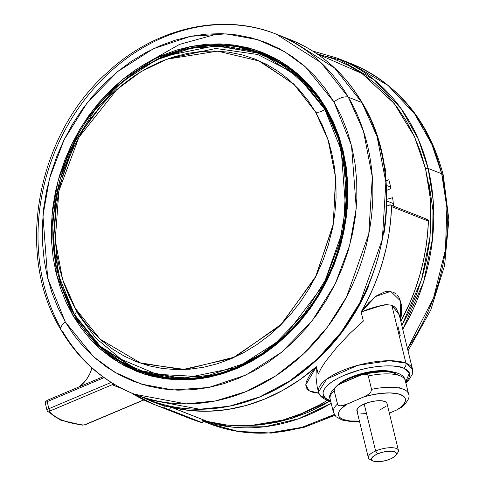 <?xml version="1.0" encoding="UTF-8"?>
<svg xmlns="http://www.w3.org/2000/svg" width="486" height="486" viewBox="0 0 486 486"><rect width="100%" height="100%" fill="white"/><g stroke="black" fill="none" stroke-linecap="round" stroke-linejoin="round"><path stroke-width="0.73" d="M75.488 308.592L100.152 339.185L141.414 363.516L185.209 369.494L235.036 356.979L281.819 323.889L316.003 276.072L333.25 224.24L335.595 177.487L328.111 140.004L315.584 112.041A7.934 3.56 149.7 0 0 315.693 112.084L328.311 140.333L335.759 178.277L333.11 225.613L315.189 277.931L280.07 325.766L232.49 358.206L182.371 369.646L138.808 362.599L182.371 369.646L232.49 358.206L280.07 325.766L315.189 277.931L333.11 225.613L335.759 178.277L328.311 140.333L315.693 112.084A7.934 3.56 -30.3 0 1 315.584 112.041L294.37 84.686L260.314 61.303L217.625 51.121L166.807 59.201L141.013 71.642L116.907 89.491L78.939 137.228L58.885 190.968L55.258 240.096L62.585 279.456L75.488 308.592L68.884 295.822L63.502 282.232L59.395 267.95L56.595 253.115L55.131 237.867L55.021 222.351L56.267 206.72L58.849 191.126L62.749 175.713L67.931 160.635L74.34 146.037L81.915 132.058L90.584 118.833L100.268 106.483L110.869 95.141L122.278 84.904L134.397 75.877L147.106 68.137L160.283 61.777L173.8 56.844L187.523 53.387L201.319 51.437L215.067 51.024L228.627 52.142L241.864 54.784L254.652 58.928L266.881 64.523L278.411 71.527L289.152 79.868L298.987 89.46L307.826 100.219L315.584 112.041L322.188 124.805L327.57 138.395L331.683 152.677L334.483 167.512L335.948 182.76L336.057 198.276L334.811 213.907L332.23 229.501L328.323 244.914L323.147 259.992L316.738 274.59L309.163 288.569L300.488 301.8L290.81 314.144L280.209 325.492L268.794 335.729L256.675 344.756L243.966 352.49L230.795 358.856L217.278 363.789L203.555 367.246L189.753 369.19L176.011 369.603L162.452 368.485L149.214 365.843L136.42 361.699L124.197 356.104L112.661 349.1L101.926 340.765L92.091 331.166L83.246 320.408L75.488 308.592M257.805 60.209L293.617 83.902L315.693 112.084L293.617 83.902L257.805 60.209M396.989 294.698L398.787 296.97L401.685 305.372L401.381 315.584L400.434 319.739L400.743 301.174L390.695 291.363L375.55 296.533L361.153 311.969L367.726 299.747L373.558 287.117L378.618 274.147L382.877 260.903L386.315 247.453L388.915 233.875L390.659 220.231L391.546 206.599L391.194 205.414L390.215 204.861L386.552 206.228L385.75 219.417L384.116 232.624A187.675 158.126 -68.5 0 0 386.552 206.228L389.444 204.983A1.932 1.628 111.5 0 1 390.58 204.946A1.932 1.628 111.5 0 1 391.546 206.599L428.397 221.094L427.51 234.732L425.76 248.376L423.16 261.954L419.722 275.398L415.463 288.641L410.403 301.612L400.841 321.404A193.477 163.017 -68.5 0 0 428.397 221.094L391.546 206.599A193.477 163.017 111.5 0 1 361.153 311.969C375.295 306.168 385.52 303.938 391.825 305.281L399.237 314.837L396.369 308.762L394.31 306.69L391.825 305.281L405.932 363.157A48.369 16.712 -13.7 0 1 412.474 369.135L405.932 363.157A3.87 3.262 111.5 0 1 403.556 368.084L409.419 373.054L405.354 382.707M399.492 387.233L398.411 387.907M405.561 382.506L408.428 378.983L409.674 375.66L409.261 372.659L407.195 370.101L403.556 368.084L398.49 366.675L392.19 365.946L384.894 365.909L376.887 366.572L368.473 367.914L359.98 369.876L344.039 375.344L337.205 378.643L331.495 382.154L327.121 385.738L324.253 389.256L323.008 392.585L323.427 395.58L325.492 398.143L329.125 400.16C321.106 398.241 316.799 387.336 344.039 375.344C371.887 363.595 398.532 364.871 403.556 368.084A3.87 3.262 -68.5 0 0 405.932 363.157L389.42 360.721L357.611 365.369L326.622 379.159L318.488 392.05C318.688 394.881 321.477 397.609 326.847 400.233A3.87 3.262 -68.5 0 0 329.125 400.16L330.547 400.664L329.125 400.16A3.87 3.262 111.5 0 1 326.835 400.227A3.87 3.262 111.5 0 1 325.031 398.028A48.369 16.712 -13.7 0 1 318.488 392.05A48.369 16.712 -13.7 0 1 351.007 367.361A48.369 16.712 -13.7 0 1 405.932 363.157L391.825 305.281L386.2 304.576L382.95 305.08L361.153 311.969L368.686 302.766L376.832 295.61L385.185 291.643L392.955 291.983L396.193 293.945M82.262 425.141A1.932 1.324 -83.3 0 0 82.924 424.995A114.149 39.093 -13.3 0 1 61.953 420.165A1.932 1.628 111.5 0 1 60.823 420.196A1.932 1.628 -68.5 0 0 61.953 420.165L54.535 416.387L49.39 411.8L49.791 411.107L112.126 384.76A11.609 9.781 111.5 0 1 114.04 384.165L112.126 384.76L112.825 383.436L112.126 384.76L122.66 388.903L112.126 384.76L50.252 410.87A1.932 0.802 -112.9 0 1 48.861 408.72A1.932 0.802 67.1 0 0 50.252 410.87A1.932 0.662 -13.3 0 0 49.39 411.8A1.932 1.792 141.4 0 1 47.452 411.229M425.542 168.739L430.45 199.412L430.098 236.554L421.569 279.511L401.855 325.565L408.726 312.443L416.192 295.196L422.2 277.397L426.696 259.214L429.642 240.825L431.003 222.406L430.772 204.138L428.944 186.193L425.542 168.739A1.932 0.668 -13.7 0 1 428.13 168.423A1.932 0.668 166.3 0 0 425.542 168.739L414.443 136.615L394.158 103.403L361.924 73.459L316.769 53.691L334.07 58.994L348.523 65.482L362.179 73.629L374.894 83.361L386.564 94.576L397.062 107.169L406.29 121.02L414.163 136.001L420.603 151.96L425.542 168.739M329.69 401.169L290.859 418.701L251.025 425.481L259.591 424.934L275.854 422.528L292.019 418.337L307.924 412.414L323.421 404.802L329.696 401.169M202.055 420.603L232.138 427.097L264.894 426.732L298.598 418.762L331.185 403.283A193.477 163.017 111.5 0 1 203.816 421.18M402.773 329.326L423.555 282.153L432.625 238.019L433.123 199.861L428.13 168.423A193.477 163.017 111.5 0 1 402.773 329.326M329.617 144.561L328.809 142.191M362.21 103.056A1.932 0.869 149.7 0 0 362.167 102.759A1.932 0.869 149.7 0 0 361.918 102.552L377.051 136.53L385.878 182.25L382.348 239.306L360.193 302.158L341.16 332.26L317.273 359.099L289.62 381.036L259.7 396.91L229.216 406.235L199.722 409.224L148.169 399.589A193.477 163.017 -68.5 0 0 343.778 328.694A193.477 163.017 -68.5 0 0 361.918 102.552L348.347 97.212A193.477 163.017 111.5 0 1 330.201 323.348A193.477 163.017 111.5 0 1 134.592 394.249A193.477 163.017 111.5 0 1 62.512 331.197A11.609 5.206 -30.3 0 1 61.023 329.964A11.609 5.206 -30.3 0 1 65.27 321.89A11.609 5.206 149.7 0 0 61.023 329.964M441.707 173.769L428.13 168.423L441.707 173.769L446.883 207.838L445.462 249.652L433.561 298.021L407.481 348.656A193.477 163.017 -68.5 0 0 441.707 173.769A11.609 4.01 -13.7 0 1 443.293 175.258A11.609 4.01 166.3 0 0 441.707 173.769A193.477 163.017 -68.5 0 0 350.74 63.466L388.138 85.493L414.783 114.101L431.92 144.512L441.707 173.769M334.793 415.348L303.598 427.534L271.461 433.087L239.549 431.75L209.065 423.549A193.477 163.017 -68.5 0 0 334.259 414.515L301.867 427.364L269.025 432.929L237.593 431.361L209.065 423.549L203.701 421.441M333.949 101.945L351.53 145.636L356.268 208.142L349.707 245.339L335.164 283.994L312.133 320.869L281.588 352.259L246.001 375.01L208.725 387.5L173.04 389.966L141.329 384.104L114.781 372.27L93.598 356.785L65.27 321.89L57.883 307.608L51.856 292.396L47.257 276.419L44.123 259.816L42.489 242.751L42.367 225.389L43.758 207.899L46.65 190.445L51.018 173.198L56.813 156.328L63.982 139.986L72.463 124.343L82.164 109.544L92.996 95.724L104.861 83.033L117.63 71.576L131.196 61.473L145.417 52.816L160.155 45.696L175.282 40.174L190.64 36.304L206.082 34.129L221.464 33.662L236.633 34.919L251.45 37.872L265.763 42.507L279.444 48.77L292.353 56.607L304.37 65.938L315.378 76.679L325.268 88.713L333.949 101.945L341.342 116.227L347.362 131.433L351.961 147.416L355.096 164.019L356.73 181.084L356.858 198.446L355.466 215.936L352.569 233.389L348.207 250.636L342.411 267.507L335.237 283.848L326.762 299.491L317.054 314.29L306.223 328.105L294.364 340.801L281.588 352.259L268.029 362.362L253.807 371.018L239.063 378.138L223.943 383.661L208.585 387.53L193.136 389.705L177.755 390.167L162.585 388.915L147.774 385.957L133.456 381.328L119.781 375.064L106.871 367.228L94.855 357.896L83.847 347.156L73.951 335.115L65.27 321.89L47.689 278.199L42.95 215.693L49.511 178.49L64.055 139.84L87.085 102.965L117.63 71.576L153.224 48.825L190.494 36.335L226.178 33.868L257.896 39.731L284.444 51.565L305.621 67.044L333.949 101.945A11.609 5.206 -30.3 0 1 348.347 97.212A11.609 5.206 149.7 0 0 333.949 101.945M134.592 394.249L186.144 403.884L215.638 400.895L246.129 391.57L276.042 375.696L303.701 353.759L327.582 326.914L346.621 296.818L368.777 233.966L372.3 176.91L363.479 131.19L348.347 97.212L321.039 62.688L276.267 34.16A193.477 163.017 111.5 0 1 348.347 97.212L361.918 102.552A193.477 163.017 -68.5 0 0 289.838 39.506L334.617 68.028L361.918 102.552A1.932 0.869 -30.3 0 1 362.167 102.759C408.513 177.821 386.589 298.501 315.299 361.28C267.513 405.925 201.319 421.168 148.169 399.589L134.592 394.249C103.5 381.71 78.993 360.308 61.066 330.037C14.635 254.53 36.468 135.023 107.388 72.438C155.156 27.757 222.102 12.199 276.267 34.16L289.838 39.506C320.329 51.771 344.434 72.851 362.161 102.746M429.077 184.006L433.749 215.505M325.96 109.192A1.16 0.522 -30.3 0 1 325.808 109.064C353.522 155.423 354.525 222.157 328.281 276.734C316.113 302.353 299.692 323.98 279.019 341.615C233.462 378.126 186.411 387.779 137.854 370.581L98.458 345.485L74.425 315.098A1.16 0.522 149.7 0 0 72.985 315.572L99.691 348.468L119.653 363.054L144.676 374.208L174.571 379.736L208.202 377.415L243.334 365.642L276.88 344.197L305.67 314.612L327.376 279.857L341.087 243.419L347.271 208.36L342.806 149.445L326.234 108.263A1.16 0.522 149.7 0 0 325.808 109.064A1.16 0.522 149.7 0 0 325.96 109.192A170.258 143.455 111.5 0 1 309.995 308.191A170.258 143.455 111.5 0 1 137.854 370.581A170.258 143.455 111.5 0 1 74.425 315.098A170.258 143.455 111.5 0 1 63.605 292.317M263.205 53.976A170.258 143.455 -68.5 0 0 239.191 47.434L263.205 53.976M262.531 53.709L212.649 45.313L184.06 49.493L154.846 60.398A170.258 143.455 111.5 0 1 262.531 53.709C289.176 64.419 310.268 82.875 325.814 109.077A1.16 0.522 -30.3 0 1 326.234 108.263L299.534 75.366L279.572 60.774L254.549 49.627L224.654 44.098L191.016 46.419L155.885 58.192L122.338 79.637L93.549 109.222L71.843 143.978L58.138 180.409L51.953 215.474L56.419 274.39L72.985 315.572A1.16 0.522 -30.3 0 1 74.425 315.098L74.425 315.098M72.22 302.663L78.471 314.612L95.578 337.898L121.227 359.33L156.875 374.329L201.678 376.693M168.527 378.23L137.593 370.065C110.911 359.33 89.795 340.868 74.261 314.667C48.393 267.221 45.909 215.292 66.807 158.879C98.433 74.072 191.812 23.814 261.984 53.91A169.875 143.133 111.5 0 1 325.268 109.265L326.118 109.599L325.268 109.265A169.875 143.133 111.5 0 1 309.339 307.814A169.875 143.133 111.5 0 1 137.593 370.065A169.875 143.133 111.5 0 1 74.309 314.709L98.281 345.017L137.593 370.065L182.851 378.521L235.522 367.714L261.784 353.778L286.066 334.514L323.749 284.517L343.207 229.337L346.299 179.243L338.554 139.099L325.268 109.265L324.824 109.399L341.208 150.125L345.625 208.391L339.514 243.067L325.954 279.098L304.485 313.47L276.012 342.733L242.836 363.941L208.093 375.581L174.826 377.883L145.265 372.416L120.516 361.384L100.772 346.955L74.261 314.667L57.98 273.691L53.563 215.432L59.681 180.756L73.234 144.725L94.703 110.346L123.177 81.089L156.352 59.881L191.095 48.236L224.362 45.939L253.923 51.407L278.672 62.439L298.416 76.867L324.824 109.399A7.934 3.56 -30.3 0 1 315.693 112.084A7.934 3.56 149.7 0 0 324.824 109.399L341.208 150.125L345.625 208.391L339.514 243.067L325.954 279.098L304.485 313.47L276.012 342.733L242.836 363.941L208.093 375.581L174.826 377.883L145.265 372.416L120.516 361.384L100.772 346.955L74.37 314.424A7.934 3.56 149.7 0 0 76.782 310.761A7.934 3.56 -30.3 0 1 74.37 314.424L57.98 273.691L53.563 215.432L59.681 180.756L73.234 144.725L94.703 110.346L123.177 81.089L156.352 59.881L191.095 48.236L224.362 45.939L253.923 51.407L278.672 62.439L298.416 76.867L324.824 109.399L325.268 109.265L301.296 78.951L261.984 53.91L216.72 45.447L164.055 56.261L137.787 70.197L113.505 89.46L75.822 139.452L56.37 194.637L53.272 244.731L61.023 284.875L74.309 314.709M139.354 370.757A169.875 143.133 -68.5 0 0 168.994 378.272M395.962 455.2A12.849 4.441 -13.7 0 1 390.41 458.978L394.031 457.01L396.12 454.957L396.363 453.134L394.717 451.81L391.437 451.196L387.014 451.379L382.136 452.332L377.531 453.912A12.849 4.441 -13.7 0 1 391.673 451.208A12.849 4.441 -13.7 0 1 395.962 455.2L397.834 452.551A15.479 5.346 166.3 0 0 392.664 447.74A15.479 5.346 166.3 0 0 375.629 450.99A15.479 5.346 -13.7 0 1 398.423 450.376L386.971 403.386A15.479 5.346 166.3 0 0 364.172 404A15.479 5.346 166.3 0 0 356.894 410.719L368.352 457.709A15.479 5.346 -13.7 0 1 375.629 450.99L364.172 404L375.629 450.99A15.479 5.346 166.3 0 0 369.87 459.367L372.756 460.862A12.849 4.441 -13.7 0 1 377.531 453.912L375.629 450.99L377.531 453.912L373.91 455.874L371.82 457.927L371.583 459.75L373.23 461.074L376.51 461.688L380.927 461.506L385.811 460.552L390.41 458.978A12.849 4.441 -13.7 0 1 372.756 460.862M371.729 460.011A15.479 5.346 -13.7 0 1 368.352 457.709M398.423 450.376A15.479 5.346 -13.7 0 1 396.485 453.979M408.459 393.587A38.698 13.371 166.3 0 0 371.547 389.341L370.818 392.135L368.807 394.195L363.984 396.886A34.439 11.901 -13.7 0 1 400.731 394.638A34.439 11.901 -13.7 0 1 396.953 409.856L402.839 406.235L404.577 403.028M362.404 374.445L366.45 374.238L367.58 374.809L368.279 375.933L371.547 389.341L370.818 392.135L368.807 394.195L366.45 395.707L346.913 404.249L341.172 408.714L339.428 410.913L338.505 413.021L338.42 414.971L339.179 416.727L340.765 418.239L343.128 419.467L349.956 420.967L359.409 421.046A34.439 11.901 -13.7 0 1 346.913 404.249L340.54 405.901L339.283 405.725L337.721 404.662L334.186 390.629L334.915 387.834L336.932 385.769L339.283 384.262L362.404 374.445C394.723 367.076 404.783 374.906 405.312 380.599A38.698 13.371 166.3 0 0 368.279 375.933L371.547 389.341A38.698 13.371 -13.7 0 1 408.58 394.006C410.196 397.044 407.93 401.436 401.77 407.171L396.953 409.856L400.178 407.633L404.437 403.192L405.36 401.084L405.439 399.134L404.68 397.378L403.101 395.865L397.645 393.721L389.62 392.907L379.821 393.508L369.245 395.458L363.984 396.886L344.392 405.215L341.84 405.822L339.283 405.725L338.159 405.154L337.454 404.036L334.186 390.629A38.698 13.371 166.3 0 0 330.122 398.933L333.39 412.335A38.698 13.371 -13.7 0 1 337.454 404.036A38.698 13.371 166.3 0 0 333.511 412.754M389.347 413.136L396.953 409.856L389.347 413.136M357.72 411.928L356.858 409.996L358.291 407.614L359.81 406.369L364.172 404L369.718 402.098L375.599 400.95L380.921 400.731L384.876 401.472L386.139 402.177L386.978 403.41M385.574 406.49L379.688 410.105M365.478 413.386L360.752 413.118M330.249 399.346A38.698 13.371 -13.7 0 1 334.186 390.629L334.915 387.834L336.932 385.769L341.749 383.077L361.341 374.755L363.899 374.141L366.45 374.238L367.58 374.809L368.279 375.933A38.698 13.371 -13.7 0 1 405.19 380.186M336.932 385.769L336.932 385.769C330.778 391.503 328.506 395.89 330.122 398.933M397.943 374.7L392.481 372.555L388.745 371.972M384.456 371.741L374.663 372.337L369.409 373.157M290.561 69.298A169.875 143.133 -68.5 0 0 263.746 54.602L290.561 69.298M313.397 92.723L290.203 71.09L257.623 54.481L215.778 48.472L168.205 58.691M208.215 377.409L171.236 378.916L139.215 371.116L170.507 378.855L203.336 378.284M138.534 370.848L116.5 359.276A170.258 143.455 -68.5 0 0 138.534 370.848M326.234 108.263L318.051 95.791L308.725 84.443L298.349 74.328L287.026 65.531L274.857 58.144L261.966 52.239L248.474 47.871L234.507 45.083L220.207 43.904L205.712 44.341L191.156 46.395L176.679 50.04L162.427 55.246L148.528 61.959L135.126 70.112L122.338 79.637L110.304 90.432L99.12 102.4L88.914 115.425L79.765 129.373L71.776 144.117L65.015 159.517L59.553 175.422L55.434 191.678L52.713 208.13L51.401 224.611L51.516 240.977L53.059 257.064L56.012 272.713L60.349 287.773L66.023 302.11L72.985 315.572L81.174 328.038L90.493 339.386L100.869 349.507L112.199 358.303L124.361 365.691L137.259 371.596L150.751 375.964L164.711 378.746L179.012 379.93L193.513 379.493L208.069 377.44L222.539 373.795L236.797 368.588L250.691 361.876L264.098 353.717L276.88 344.197L288.921 333.402L300.099 321.434L310.311 308.41L319.454 294.461L327.449 279.711L334.204 264.317L339.671 248.413L343.784 232.156L346.512 215.705L347.824 199.217L347.709 182.858L346.166 166.771L343.213 151.122L338.876 136.056L333.196 121.725L326.234 108.263M443.293 175.258A11.609 4.01 -13.7 0 1 442.515 177.226M326.902 56.491L343.881 60.975M60.768 328.141A193.477 163.017 111.5 0 1 81.794 103.494A193.477 163.017 111.5 0 1 276.267 34.16M312.638 51.006L337.163 58.12A193.477 163.017 111.5 0 1 428.13 168.423L418.343 139.172L401.205 108.761L374.56 80.154L337.163 58.12L350.74 63.466C398.137 83.549 428.986 120.795 443.281 175.203L448.864 219.751L444.575 265.629L430.693 310.202L408.027 350.892M218.548 33.619L179.51 44.408L141.45 66.047M393.605 206.137A148.977 125.522 -68.5 0 0 392.597 197.705L386.68 199.345L392.597 197.705A148.977 125.522 111.5 0 1 393.605 206.137M386.564 190.415L390.957 188.519A148.977 125.522 -68.5 0 0 388.812 179.717L386.018 180.92L388.812 179.717A148.977 125.522 111.5 0 1 390.957 188.519L386.564 190.415M385.052 171.619L386.091 170.999A148.977 125.522 -68.5 0 0 384.262 166.054A148.977 125.522 111.5 0 1 386.091 170.999L385.052 171.619M47.039 410.384A3.87 1.324 -13.3 0 1 47.039 410.378A3.87 1.324 -13.3 0 1 48.861 408.72L111.185 382.421L48.861 408.72A3.87 1.324 166.7 0 0 47.039 410.378L47.458 411.235L60.829 420.202L82.28 425.147A1.932 1.324 96.7 0 0 82.924 424.995A1.932 0.662 -13.3 0 0 85.159 424.606A1.932 0.802 67.1 0 0 85.493 424.624A1.932 0.802 -112.9 0 1 85.159 424.606L143.777 399.869L84.607 424.8L82.924 424.995L71.491 423.057L61.953 420.165A114.149 39.093 -13.3 0 1 49.39 411.8A1.932 1.792 -38.6 0 1 47.136 410.573M168.065 409.224L165.313 408.331A195.415 164.651 111.5 0 1 154.335 404.534A195.415 164.651 111.5 0 1 131.329 392.919A195.415 164.651 -68.5 0 0 154.305 404.528A195.415 164.651 -68.5 0 0 165.313 408.331L201.186 422.249L168.217 409.279A1.932 1.628 -68.5 0 0 169.9 408.708A1.932 1.628 -68.5 0 0 170.428 406.812A1.932 1.628 111.5 0 1 169.9 408.708A1.932 1.628 111.5 0 1 168.217 409.279M201.35 422.322L200.22 422.067L201.35 422.322M131.275 392.895L154.335 404.534L189.242 418.27A195.415 164.651 -68.5 0 0 200.22 422.067A1.932 1.039 106.7 0 0 200.268 422.085A1.932 1.039 106.7 0 0 200.311 422.097M385.92 170.513L384.979 171.072L385.92 170.513M386.334 185.415L390.41 187.019L386.334 185.415M386.662 200.943L393.35 203.573L386.662 200.943M203.421 419.916A1.932 1.628 111.5 0 1 201.186 422.249A1.932 1.628 -68.5 0 0 203.421 419.916M170.416 406.752L164.942 406.114A1.932 1.039 106.7 0 0 165.313 408.331A1.932 1.039 -73.3 0 1 164.942 406.114A193.477 163.017 111.5 0 1 144.354 398.089L151.96 401.503L164.942 406.114L170.416 406.752M189.242 418.27L200.262 422.085A1.932 1.039 -73.3 0 1 200.22 422.067A195.415 164.651 111.5 0 1 189.218 418.258M164.657 404.911L164.942 406.114L164.657 404.911M48.861 408.72L47.191 401.649L104.065 377.646L47.191 401.649A3.87 1.324 166.7 0 0 45.368 403.301A3.87 1.324 -13.3 0 1 47.191 401.649A1.932 0.802 -112.9 0 1 47.409 400.245A1.932 0.802 67.1 0 0 47.191 401.649L48.861 408.72M102.917 376.82L47.409 400.245A1.932 0.802 -112.9 0 1 47.743 400.257M45.465 403.495A3.87 1.324 -13.3 0 1 45.368 403.301L47.039 410.378M46.972 400.743L46.881 401.181M91.951 367.975A30.958 26.086 111.5 0 1 79.303 386.783L84.455 381.984L87.407 378.059L89.819 373.716L91.951 367.975M330.389 345.898A187.675 158.126 -68.5 0 0 367.951 287.755L367.562 287.572L367.951 287.755A7.74 6.518 -68.5 0 0 368.68 284.99L367.951 287.755L357.72 308.075L345.522 327.127L330.389 345.898M171.291 407.274L208.136 421.769A5.802 4.89 -68.5 0 0 208.694 421.945L171.844 407.444A5.802 4.89 111.5 0 1 171.291 407.274A5.802 4.89 111.5 0 1 169.626 406.077L170.72 406.995L208.694 421.945A193.477 163.017 -68.5 0 0 327.291 400.403L319.685 404.844L301.685 413.513L283.168 419.934L264.372 424.023L245.539 425.73L226.895 425.031L207.571 421.496M312.978 370.672L316.392 366.73A193.477 163.017 111.5 0 1 171.844 407.444L190.05 410.536L208.688 411.235L227.527 409.522L246.323 405.433L264.84 399.012L282.84 390.343L300.093 379.536L316.392 366.73L305.773 384.754L309.066 390.768L318.816 393.101L315.019 392.797L311.076 391.789L308.167 390.106L306.393 387.828L305.773 385.058L306.247 381.856L310.019 374.566L312.978 370.672M428.397 221.094A1.932 1.628 -68.5 0 0 427.431 219.447L428.397 221.094M386.552 206.228L385.987 206.532M316.392 366.73L318.202 374.153L321.27 368.054L325.571 361.444L336.749 347.447L349.774 333.554L363.364 321.058L361.153 311.969L363.364 321.058L349.774 333.554L336.749 347.447L325.571 361.444L321.27 368.054L318.202 374.153L316.392 366.73L315.973 376.929L317.103 386.376L315.973 376.759M405.925 383.108L408.125 381.018L412.28 374.36L412.474 369.135L399.279 315.019M426.289 219.484L427.437 219.447L390.58 204.946M397.998 326.471L400.215 335.553M393.848 372.264L390.106 371.231L385.447 370.684L380.058 370.66L374.135 371.152L361.639 373.594L355.539 375.447L344.805 380.07L340.583 382.664L336.834 385.848A32.89 11.366 166.3 0 1 363.65 373.078A32.89 11.366 166.3 0 1 393.332 372.076M340.127 383.825A32.89 11.366 -13.7 0 1 384.985 371.359L362.921 374.007L340.127 383.825M326.853 400.233L330.735 401.436M405.312 380.599L408.58 394.006M333.39 412.335L335.984 416.709L342.089 420.062L350.376 421.465L359.488 421.362M261.984 53.91L289.51 68.526M200.262 422.085C202.024 423.045 203.227 422.377 203.883 420.074M82.28 425.147L85.493 424.624L143.947 399.954M47.409 400.245L45.739 401.479L45.362 403.289M317.103 386.376L318.488 392.05"/></g></svg>
